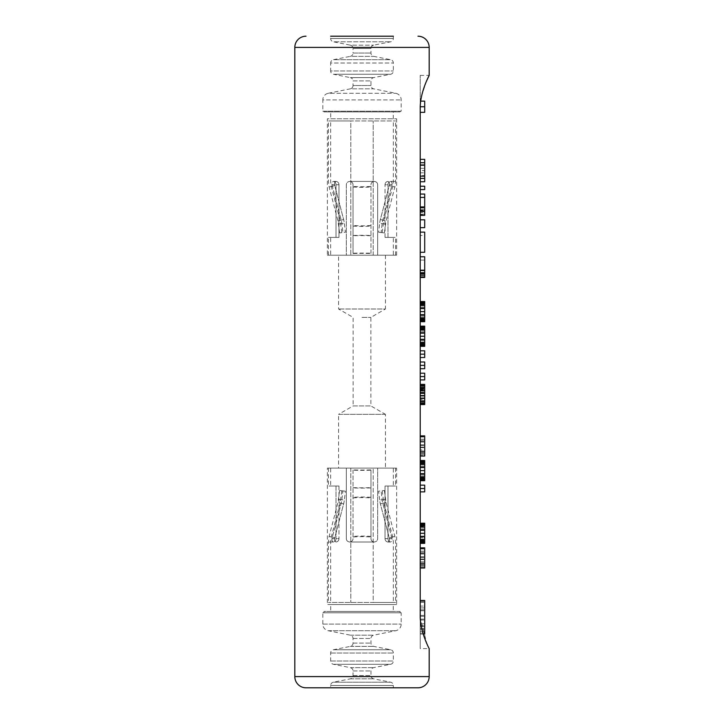 <?xml version="1.0" encoding="UTF-8"?>
<svg xmlns="http://www.w3.org/2000/svg" width="724" height="724" viewBox="0 0 724 724"><rect width="100%" height="100%" fill="white"/><g stroke="black" fill="none" stroke-linecap="round" stroke-linejoin="round"><path stroke-width="0.54" stroke-dasharray="3.62 2.71" d="M393.349 36.2L330.651 36.2L393.349 36.2L330.651 36.2L330.651 38.499L393.349 38.499L393.349 36.2M421.332 97.324L420.219 106.736L420.219 617.264L426.834 643.636M426.861 643.708L427.377 644.858M427.432 644.975L429.178 648.614L420.219 648.614L420.219 617.264L420.219 648.614M426.517 81.079L421.784 95.197M420.219 106.736L424.698 106.736L424.698 112.329L420.219 112.329L420.219 75.386L420.219 106.736L420.219 101.134L420.219 106.736L424.698 106.736L424.698 101.134L420.698 101.134M420.219 617.264L420.219 634.061L420.219 600.477L424.698 600.477L424.698 628.459L424.698 626.595L420.219 626.595L424.698 626.595L424.698 623.798L420.219 623.798M420.219 172.792L420.219 159.352L420.219 181.742L420.219 172.792L424.698 172.792L424.698 159.352M420.219 189.579L420.219 186.222L420.219 189.579L424.698 189.579L424.698 186.222L420.219 186.222M420.219 197.417L420.219 215.336L420.219 194.059L420.219 197.417L424.698 197.417L424.698 208.06L424.698 197.417L420.219 197.417L420.219 208.06L420.219 197.417L424.698 197.417M420.219 227.653L420.219 219.815L420.219 227.653L424.698 227.653L424.698 219.815L420.219 219.815M420.219 232.123L420.219 252.278L420.219 232.123L424.698 232.123L424.698 235.49L420.219 235.49L424.698 235.49L424.698 252.278L420.219 252.278M420.219 274.115L420.219 256.758L420.219 277.473L420.219 274.115L424.698 274.115L424.698 275.229L424.698 260.115L424.698 274.115L424.698 273.554L424.698 274.115L420.219 274.115L420.219 273.554L420.219 274.115L424.698 274.115M420.219 301.546L420.219 321.691L420.219 301.546L424.698 301.546L424.698 302.098L420.219 302.098M420.219 326.171L420.219 346.325L420.219 326.171L424.698 326.171L424.698 326.732L420.219 326.732M420.219 357.52L420.219 350.805L420.219 357.52L424.698 357.52L424.698 350.805L420.219 350.805M420.219 368.715L420.219 362L420.219 368.715L424.698 368.715L424.698 362L420.219 362M420.219 379.91L420.219 373.195L420.219 379.91L424.698 379.91L424.698 373.195L420.219 373.195M420.219 392.788L424.698 392.788L424.698 395.585L420.219 395.585L424.698 395.585L424.698 398.39L420.219 398.39L424.698 398.39L424.698 401.748L420.219 401.748L424.698 401.748L424.698 401.187L420.219 401.187L424.698 401.187L424.698 400.625L420.219 400.625L424.698 400.625L424.698 399.503L420.219 399.503L424.698 399.503L424.698 397.829L420.219 397.829L424.698 397.829L424.698 396.146L420.219 396.146L424.698 396.146L424.698 392.788L420.219 392.788L424.698 392.788L424.698 389.992L420.219 389.992L424.698 389.992L424.698 387.195L420.219 387.195L420.219 401.187L420.219 387.195L424.698 387.195L424.698 385.512L420.219 385.512L420.219 404.544L420.219 384.39L420.219 401.748L420.219 385.512L424.698 385.512L424.698 392.788L424.698 384.39L420.219 384.39M420.219 435.893L420.219 456.048L420.219 435.893L424.698 435.893L424.698 452.69L424.698 451.568L420.219 451.568L424.698 451.568L424.698 449.885L420.219 449.885M420.219 460.527L420.219 480.673L420.219 460.527L424.698 460.527L424.698 461.079L420.219 461.079M420.219 491.877L420.219 485.152L420.219 491.877L424.698 491.877L424.698 485.152L420.219 485.152M420.219 542.258L420.219 523.217L420.219 542.258L424.698 542.258L424.698 523.217L420.219 523.217M420.219 548.973L420.219 568.005L420.219 548.973L424.698 548.973L424.698 548.412L424.698 551.208L424.698 548.973M306.017 687.8L417.983 687.8M330.651 687.8L393.349 687.8L330.651 687.8L330.651 685.501L393.349 685.501L393.349 687.8M333.357 682.198A3.358 3.358 0 0 0 330.651 685.501L393.349 685.501A3.358 3.358 0 0 0 390.643 682.198L373.665 678.841A3.358 3.358 0 0 1 370.959 675.546L370.959 670.94A3.358 3.358 0 0 1 373.665 667.646L390.643 664.288A3.358 3.358 0 0 0 393.349 660.994L393.349 653.03A3.358 3.358 0 0 0 390.643 649.736L373.665 646.378A3.358 3.358 0 0 1 370.959 643.084L370.959 638.468A3.358 3.358 0 0 1 373.647 635.183L395.802 630.704A6.715 6.715 0 0 0 401.187 624.115L401.187 612.785L322.813 612.785L322.813 624.115A6.715 6.715 0 0 0 328.198 630.704L350.353 635.183A3.358 3.358 0 0 1 353.041 638.468L353.041 643.084A3.358 3.358 0 0 1 350.335 646.378L333.357 649.736A3.358 3.358 0 0 0 330.651 653.03L330.651 660.994A3.358 3.358 0 0 0 333.357 664.288L350.335 667.646A3.358 3.358 0 0 1 353.041 670.94L353.041 675.546A3.358 3.358 0 0 1 350.335 678.841L333.357 682.198L390.643 682.198L333.357 682.198M322.813 612.785L401.187 612.785M323.936 612.785L400.064 612.785L323.936 612.785L323.936 611.418L400.064 611.418L400.064 612.785M400.064 611.418L323.936 611.418M393.268 611.418L330.732 611.418L393.268 611.418L393.268 604.531L330.732 604.531L330.732 611.418M393.268 604.531L330.732 604.531M396.625 604.531L327.375 604.531L396.625 604.531L396.625 468.111L327.375 468.111L327.375 604.531M396.625 468.111L327.375 468.111M385.43 468.111L338.57 468.111L385.43 468.111L385.43 414.336L338.57 414.336L338.57 468.111M330.651 468.111L350.805 468.111L328.415 468.111L346.325 468.111L346.325 538.647C346.434 540.584 347.556 541.706 349.683 542.005C347.538 541.688 346.425 540.566 346.325 538.647L346.325 468.111L330.651 468.111L330.651 486.021L338.977 486.021L330.651 486.021M393.349 468.111L377.675 468.111L377.675 538.647C377.575 540.566 376.462 541.688 374.317 542.005C376.444 541.706 377.566 540.584 377.675 538.647L377.675 468.111L395.585 468.111L373.195 468.111L373.195 602.459L393.349 602.459L328.415 602.459L395.585 602.459L373.195 602.459L373.195 468.111L393.349 468.111L393.349 486.021L385.023 486.021L385.023 538.647C385.105 540.43 386.001 541.552 387.729 542.005C386.001 541.552 385.105 540.43 385.023 538.647L385.023 486.021L393.349 486.021M385.43 414.336L338.57 414.336L353.131 405.929L370.869 405.929L385.43 414.336M362 317.402L370.869 317.402L362 317.402M385.43 255.219L385.43 308.994L338.57 308.994L385.43 308.994L370.869 317.402L370.869 405.929L353.131 405.929L353.131 317.402L338.57 308.994L338.57 255.219L385.43 255.219L338.57 255.219M327.375 255.219L396.625 255.219L327.375 255.219L327.375 118.799L396.625 118.799L327.375 118.799M393.349 255.219L373.195 255.219L395.585 255.219L377.675 255.219L377.675 184.765C377.566 182.828 376.444 181.706 374.317 181.407C376.462 181.724 377.575 182.846 377.675 184.765L377.675 255.219L393.349 255.219L393.349 237.391L385.023 237.391L393.349 237.391M330.651 255.219L346.325 255.219L346.325 184.765C346.425 182.846 347.538 181.724 349.683 181.407C347.556 181.706 346.434 182.828 346.325 184.765L346.325 255.219L328.415 255.219L350.805 255.219L350.805 120.953L330.651 120.953L395.585 120.953L328.415 120.953L350.805 120.953L350.805 255.219L330.651 255.219L330.651 237.391L338.977 237.391L338.977 184.765C338.895 182.982 337.999 181.86 336.271 181.407C337.999 181.86 338.895 182.982 338.977 184.765L338.977 237.391L330.651 237.391M396.625 255.219L396.625 118.799M330.732 118.799L393.268 118.799L330.732 118.799L330.732 111.912L393.268 111.912L330.732 111.912M393.268 118.799L393.268 111.912M323.936 111.912L400.064 111.912L323.936 111.912L323.936 111.215L400.064 111.215L323.936 111.215M400.064 111.912L400.064 111.215M322.813 111.215L401.187 111.215L401.187 99.885A6.715 6.715 0 0 0 395.802 93.296L373.647 88.817A3.358 3.358 0 0 1 370.959 85.532L370.959 80.916A3.358 3.358 0 0 1 373.665 77.622L390.643 74.264A3.358 3.358 0 0 0 393.349 70.97L393.349 63.006A3.358 3.358 0 0 0 390.643 59.712L373.665 56.354A3.358 3.358 0 0 1 370.959 53.06L370.959 48.454A3.358 3.358 0 0 1 373.665 45.16L390.643 41.802A3.358 3.358 0 0 0 393.349 38.499L330.651 38.499A3.358 3.358 0 0 0 333.357 41.802L390.643 41.802L333.357 41.802L350.335 45.16L373.665 45.16L350.335 45.16A3.358 3.358 0 0 1 353.041 48.454L370.959 48.454L353.041 48.454L353.041 53.06L370.959 53.06L353.041 53.06A3.358 3.358 0 0 1 350.335 56.354L373.665 56.354L350.335 56.354L333.357 59.712L390.643 59.712L333.357 59.712A3.358 3.358 0 0 0 330.651 63.006L393.349 63.006L330.651 63.006L330.651 70.97L393.349 70.97L330.651 70.97A3.358 3.358 0 0 0 333.357 74.264L390.643 74.264L333.357 74.264L350.335 77.622L373.665 77.622L350.335 77.622A3.358 3.358 0 0 1 353.041 80.916L370.959 80.916L353.041 80.916L353.041 85.532L370.959 85.532L353.041 85.532A3.358 3.358 0 0 1 350.353 88.817L373.647 88.817L350.353 88.817L328.198 93.296L395.802 93.296L328.198 93.296A6.715 6.715 0 0 0 322.813 99.885L401.187 99.885L322.813 99.885L322.813 111.215L401.187 111.215M373.195 255.219L373.195 120.953L373.195 255.219M387.992 184.765C388.082 182.937 388.888 181.815 390.408 181.407C388.888 181.815 388.082 182.937 387.992 184.765L387.992 237.391L395.585 237.391L387.992 237.391L387.992 184.765L385.023 184.765C385.105 182.982 386.001 181.86 387.729 181.407C386.001 181.86 385.105 182.982 385.023 184.765L387.992 184.765M336.008 237.391L336.008 184.765C335.918 182.937 335.112 181.815 333.592 181.407C335.112 181.815 335.918 182.937 336.008 184.765L338.977 184.765L336.008 184.765L336.008 237.391L328.415 237.391L336.008 237.391M385.023 237.391L385.023 184.765L385.023 237.391L387.992 237.391L385.023 237.391M353.041 187.009A33.585 8.887 180 0 0 370.959 187.009L370.959 186.394A31.349 8.299 0 0 1 353.041 186.394L353.041 184.765C352.905 182.792 351.783 181.67 349.683 181.407L374.317 181.407C372.217 181.67 371.095 182.792 370.959 184.765C371.086 182.801 372.208 181.679 374.317 181.407L349.683 181.407C351.792 181.679 352.914 182.801 353.041 184.765L353.041 253.228A33.585 4.471 180 0 1 370.959 253.228L370.959 253.536A31.349 4.181 0 0 0 353.041 253.536L353.041 253.228M370.959 187.009L370.959 253.228M370.959 186.394L370.959 253.536M353.041 186.394L353.041 253.536M390.408 181.407C391.738 181.742 392.254 182.864 391.974 184.765A19.077 19.077 0 0 1 391.657 186.222L382.806 220.15A25.711 25.711 0 0 0 382.145 223.625L381.096 232.522L384.39 232.911L378.607 232.232L381.096 232.522L382.145 223.625L385.44 224.015L382.145 223.625A25.711 25.711 0 0 1 382.806 220.15L386.01 220.983L382.806 220.15L391.657 186.222L394.861 187.064L391.657 186.222A19.077 19.077 0 0 0 391.974 184.765L389.422 184.765A16.571 16.571 0 0 1 389.231 185.597L380.381 219.517A28.218 28.218 0 0 0 379.657 223.336L378.607 232.232L382.172 232.648L378.607 232.232L379.657 223.336L383.213 223.752L379.657 223.336A28.218 28.218 0 0 1 380.381 219.517L383.847 220.422L380.381 219.517L389.231 185.597L392.698 186.502L389.231 185.597A16.571 16.571 0 0 0 389.422 184.765C389.756 182.882 389.195 181.76 387.729 181.407C389.195 181.76 389.756 182.882 389.422 184.765L391.974 184.765C392.254 182.864 391.738 181.742 390.408 181.407L395.585 181.407L390.408 181.407M336.271 181.407C334.805 181.76 334.244 182.882 334.579 184.765A16.571 16.571 0 0 0 334.769 185.597L343.619 219.517A28.218 28.218 0 0 1 344.343 223.336L345.393 232.232L339.61 232.911L345.393 232.232L344.343 223.336L340.787 223.752L344.343 223.336A28.218 28.218 0 0 0 343.619 219.517L340.153 220.422L343.619 219.517L334.769 185.597L331.302 186.502L334.769 185.597A16.571 16.571 0 0 1 334.579 184.765C334.244 182.882 334.805 181.76 336.271 181.407L333.592 181.407C332.262 181.742 331.746 182.864 332.026 184.765A19.077 19.077 0 0 0 332.343 186.222L341.194 220.15A25.711 25.711 0 0 1 341.855 223.625L342.904 232.522L341.855 223.625L338.561 224.015L341.855 223.625A25.711 25.711 0 0 0 341.194 220.15L337.99 220.983L341.194 220.15L332.343 186.222L329.139 187.064L332.343 186.222A19.077 19.077 0 0 1 332.026 184.765L334.579 184.765L332.026 184.765C331.746 182.864 332.262 181.742 333.592 181.407L336.271 181.407M350.805 468.111L350.805 602.459L350.805 468.111M336.008 538.647C335.918 540.475 335.112 541.597 333.592 542.005C335.112 541.597 335.918 540.475 336.008 538.647L336.008 486.021L328.415 486.021L336.008 486.021L336.008 538.647L338.977 538.647C338.895 540.43 337.999 541.552 336.271 542.005C337.999 541.552 338.895 540.43 338.977 538.647L336.008 538.647M387.992 486.021L387.992 538.647C388.082 540.475 388.888 541.597 390.408 542.005C388.888 541.597 388.082 540.475 387.992 538.647L385.023 538.647L387.992 538.647L387.992 486.021L395.585 486.021L387.992 486.021M338.977 486.021L338.977 538.647L338.977 486.021L336.008 486.021L338.977 486.021M370.959 536.403A33.585 8.887 0 0 0 353.041 536.403L353.041 537.018A31.349 8.299 180 0 1 370.959 537.018L370.959 538.647C371.095 540.629 372.217 541.742 374.317 542.005L349.683 542.005C351.783 541.742 352.905 540.629 353.041 538.647C352.914 540.611 351.792 541.733 349.683 542.005L374.317 542.005C372.208 541.733 371.086 540.611 370.959 538.647L370.959 470.184A33.585 4.471 0 0 1 353.041 470.184L353.041 469.876A31.349 4.181 180 0 0 370.959 469.876L370.959 470.184M353.041 536.403L353.041 470.184M353.041 537.018L353.041 469.876M370.959 537.018L370.959 469.876M333.592 542.005C332.262 541.67 331.746 540.547 332.026 538.647A19.077 19.077 0 0 1 332.343 537.19L341.194 503.261A25.711 25.711 0 0 0 341.855 499.786L342.904 490.89L339.61 490.501L345.393 491.18L342.904 490.89L341.855 499.786L338.561 499.397L341.855 499.786A25.711 25.711 0 0 1 341.194 503.261L337.99 502.429L341.194 503.261L332.343 537.19L329.139 536.348L332.343 537.19A19.077 19.077 0 0 0 332.026 538.647L334.579 538.647A16.571 16.571 0 0 1 334.769 537.814L343.619 503.895A28.218 28.218 0 0 0 344.343 500.076L345.393 491.18L341.828 490.763L345.393 491.18L344.343 500.076L340.787 499.66L344.343 500.076A28.218 28.218 0 0 1 343.619 503.895L340.153 502.99L343.619 503.895L334.769 537.814L331.302 536.918L334.769 537.814A16.571 16.571 0 0 0 334.579 538.647C334.244 540.529 334.805 541.652 336.271 542.005C334.805 541.652 334.244 540.529 334.579 538.647L332.026 538.647C331.746 540.547 332.262 541.67 333.592 542.005L328.415 542.005L333.592 542.005M387.729 542.005C389.195 541.652 389.756 540.529 389.422 538.647A16.571 16.571 0 0 0 389.231 537.814L380.381 503.895A28.218 28.218 0 0 1 379.657 500.076L378.607 491.18L384.39 490.501L378.607 491.18L379.657 500.076L383.213 499.66L379.657 500.076A28.218 28.218 0 0 0 380.381 503.895L383.847 502.99L380.381 503.895L389.231 537.814L392.698 536.918L389.231 537.814A16.571 16.571 0 0 1 389.422 538.647C389.756 540.529 389.195 541.652 387.729 542.005L390.408 542.005C391.738 541.67 392.254 540.547 391.974 538.647A19.077 19.077 0 0 0 391.657 537.19L382.806 503.261A25.711 25.711 0 0 1 382.145 499.786L381.096 490.89L382.145 499.786L385.44 499.397L382.145 499.786A25.711 25.711 0 0 0 382.806 503.261L386.01 502.429L382.806 503.261L391.657 537.19L394.861 536.348L391.657 537.19A19.077 19.077 0 0 1 391.974 538.647L389.422 538.647L391.974 538.647C392.254 540.547 391.738 541.67 390.408 542.005L387.729 542.005M420.219 628.459L424.698 628.459L420.219 628.459M420.219 619.129L424.698 619.129L424.698 623.798M420.219 615.4L424.698 615.4L424.698 619.129M420.219 610.739L424.698 610.739L424.698 615.4M420.219 601.409L424.698 601.409L424.698 606.069L420.219 606.069L424.698 606.069L424.698 607.934L420.219 607.934L424.698 607.934L424.698 610.739M420.219 602.341L424.698 602.341L424.698 601.409M420.219 609.798L424.698 609.798L424.698 602.341M420.219 616.332L424.698 616.332L424.698 609.798M420.219 620.061L424.698 620.061L424.698 616.332M420.219 625.663L424.698 625.663L424.698 620.061M420.219 629.391L424.698 629.391L424.698 625.663M420.219 631.265L424.698 631.265L424.698 634.061L420.219 634.061L424.698 634.061L424.698 633.129L420.219 633.129L424.698 633.129L424.698 629.391M423.214 634.061L420.219 634.061L424.698 634.061L424.698 607.934L424.698 631.265M420.219 168.312L424.698 168.312M424.698 181.742L424.698 172.792M424.698 170.547L424.698 175.588L424.698 165.515L424.698 170.547L420.219 170.547L420.219 175.588L424.698 175.588M420.219 175.588L420.219 170.547M420.219 165.515L424.698 165.515M420.219 194.059L424.698 194.059L424.698 207.498L420.219 207.498M424.698 215.336L424.698 210.295L424.698 214.775L420.219 214.775L424.698 214.775L424.698 214.213L420.219 214.213L424.698 214.213L424.698 212.539L420.219 212.539L424.698 212.539L424.698 210.295L420.219 210.295L424.698 210.295L424.698 207.498M424.698 209.734L424.698 208.06L424.698 210.856L424.698 209.734L420.219 209.734L420.219 211.417L420.219 208.06L424.698 208.06L420.219 208.06L420.219 209.734L424.698 209.734M424.698 211.417L424.698 210.856L424.698 211.417L420.219 211.417L424.698 211.417M420.219 210.856L424.698 210.856L420.219 210.856M420.219 277.473L424.698 277.473L420.219 277.473L424.698 277.473L424.698 276.912L420.219 276.912L424.698 276.912L424.698 275.229L420.219 275.229L424.698 275.229L424.698 256.758L420.219 256.758M420.219 270.197L424.698 270.197M420.219 272.993L424.698 272.993M420.219 275.229L424.698 275.229L424.698 276.912L424.698 275.229M424.698 277.473L424.698 276.912L424.698 277.473M420.219 276.912L424.698 276.912M424.698 272.432L424.698 270.758L424.698 272.432L420.219 272.432L424.698 272.432L420.219 272.432L420.219 270.758L424.698 270.758L424.698 260.115L424.698 270.758L420.219 270.758L420.219 260.115L424.698 260.115L420.219 260.115L420.219 273.554L424.698 273.554L420.219 273.554L420.219 272.432L424.698 272.432M420.219 273.554L424.698 273.554L420.219 273.554M420.219 270.758L424.698 270.758L420.219 270.758M420.219 260.115L424.698 260.115L420.219 260.115M420.219 302.659L424.698 302.659L424.698 302.098M420.219 303.781L424.698 303.781L424.698 302.659M420.219 305.465L424.698 305.465L424.698 303.781M420.219 308.261L424.698 308.261L424.698 305.465M420.219 314.976L424.698 314.976L424.698 311.619L420.219 311.619L420.219 314.415L420.219 304.342L420.219 311.619L424.698 311.619L424.698 308.261M420.219 317.773L424.698 317.773L424.698 314.976M420.219 319.456L424.698 319.456L424.698 317.773M420.219 320.578L424.698 320.578L424.698 319.456M420.219 321.139L424.698 321.139L424.698 320.578M420.219 321.691L424.698 321.691L424.698 321.139M424.698 304.342L424.698 304.904L424.698 304.342L420.219 304.342L424.698 304.342M424.698 307.139L424.698 304.904L424.698 308.822L424.698 307.139L420.219 307.139L424.698 307.139M424.698 311.619L424.698 314.415L424.698 311.619L420.219 311.619M424.698 316.098L424.698 318.334L424.698 316.098L420.219 316.098L420.219 318.895L420.219 314.415L420.219 316.098L424.698 316.098M424.698 318.895L424.698 318.334L424.698 318.895L420.219 318.895L424.698 318.895M420.219 304.904L424.698 304.904L420.219 304.904M420.219 308.822L424.698 308.822L420.219 308.822M420.219 314.415L424.698 314.415L420.219 314.415M420.219 318.334L424.698 318.334L420.219 318.334M420.219 327.293L424.698 327.293L424.698 326.732M420.219 328.415L424.698 328.415L424.698 327.293M420.219 330.09L424.698 330.09L424.698 328.415M420.219 332.895L424.698 332.895L424.698 330.09M420.219 339.61L424.698 339.61L424.698 336.253L420.219 336.253L420.219 339.049L420.219 328.977L420.219 336.253L424.698 336.253L424.698 332.895M420.219 342.407L424.698 342.407L424.698 339.61M420.219 344.09L424.698 344.09L424.698 342.407M420.219 345.203L424.698 345.203L424.698 344.09M420.219 345.764L424.698 345.764L424.698 345.203M420.219 346.325L424.698 346.325L424.698 345.764M424.698 328.977L424.698 329.529L424.698 328.977L420.219 328.977L424.698 328.977M424.698 331.773L424.698 329.529L424.698 333.447L424.698 331.773L420.219 331.773L424.698 331.773M424.698 336.253L424.698 333.447L424.698 339.049L424.698 336.253L420.219 336.253M424.698 340.723L424.698 342.968L424.698 340.723L420.219 340.723L420.219 343.529L420.219 339.049L420.219 340.723L424.698 340.723M424.698 343.529L424.698 342.968L424.698 343.529L420.219 343.529L424.698 343.529M420.219 329.529L424.698 329.529L420.219 329.529M420.219 333.447L424.698 333.447L420.219 333.447M420.219 339.049L424.698 339.049L420.219 339.049M420.219 342.968L424.698 342.968L420.219 342.968M420.219 354.163L424.698 354.163L420.219 354.163M420.219 365.358L424.698 365.358L420.219 365.358M420.219 376.552L424.698 376.552L420.219 376.552M420.219 388.308L424.698 388.308M420.219 389.431L424.698 389.431M420.219 391.105L424.698 391.105M420.219 402.861L424.698 402.861L424.698 392.788M420.219 403.983L424.698 403.983L424.698 402.861M420.219 404.544L424.698 404.544L424.698 403.983M424.698 401.187L424.698 400.625L424.698 401.187L420.219 401.187L424.698 401.187M424.698 399.503L424.698 397.829L424.698 399.503L420.219 399.503M424.698 396.146L424.698 392.227L424.698 396.146L420.219 396.146M424.698 390.553L424.698 388.869L424.698 390.553L420.219 390.553L424.698 390.553M424.698 387.747L424.698 388.869L424.698 387.195L424.698 387.747L420.219 387.747L424.698 387.747M420.219 392.227L424.698 392.227L420.219 392.227M420.219 388.869L424.698 388.869L420.219 388.869M420.219 387.195L424.698 387.195L420.219 387.195M420.219 397.829L424.698 397.829M420.219 400.625L424.698 400.625M420.219 452.69L424.698 452.69L420.219 452.69M420.219 447.088L424.698 447.088L424.698 449.885M420.219 444.853L424.698 444.853L424.698 447.088M420.219 442.047L424.698 442.047L424.698 444.853M420.219 436.454L424.698 436.454L424.698 439.251L420.219 439.251L424.698 439.251L424.698 440.373L420.219 440.373L424.698 440.373L424.698 442.047M420.219 437.015L424.698 437.015L424.698 436.454M420.219 441.495L424.698 441.495L424.698 437.015M420.219 445.405L424.698 445.405L424.698 441.495M420.219 447.649L424.698 447.649L424.698 445.405M420.219 451.007L424.698 451.007L424.698 447.649M420.219 453.242L424.698 453.242L424.698 451.007M420.219 454.364L424.698 454.364L424.698 456.048L420.219 456.048L424.698 456.048L424.698 455.487L420.219 455.487L424.698 455.487L424.698 453.242M420.219 456.048L424.698 456.048L424.698 440.373L424.698 454.364M420.219 461.641L424.698 461.641L424.698 461.079M420.219 462.763L424.698 462.763L424.698 461.641M420.219 464.446L424.698 464.446L424.698 462.763M420.219 467.242L424.698 467.242L424.698 464.446M420.219 473.958L424.698 473.958L424.698 470.6L420.219 470.6L420.219 473.396L420.219 463.324L420.219 470.6L424.698 470.6L424.698 467.242M420.219 476.754L424.698 476.754L424.698 473.958M420.219 478.437L424.698 478.437L424.698 476.754M420.219 479.56L424.698 479.56L424.698 478.437M420.219 480.121L424.698 480.121L424.698 479.56M420.219 480.673L424.698 480.673L424.698 480.121M424.698 463.324L424.698 463.885L424.698 463.324L420.219 463.324L424.698 463.324M424.698 466.12L424.698 463.885L424.698 467.804L424.698 466.12L420.219 466.12L424.698 466.12M424.698 470.6L424.698 467.804L424.698 473.396L424.698 470.6L420.219 470.6M424.698 475.08L424.698 477.315L424.698 475.08L420.219 475.08L420.219 477.876L420.219 473.396L420.219 475.08L424.698 475.08M424.698 477.876L424.698 477.315L424.698 477.876L420.219 477.876L424.698 477.876M420.219 463.885L424.698 463.885L420.219 463.885M420.219 467.804L424.698 467.804L420.219 467.804M420.219 473.396L424.698 473.396L420.219 473.396M420.219 477.315L424.698 477.315L420.219 477.315M420.219 488.51L424.698 488.51L420.219 488.51M420.219 523.778L424.698 523.778M420.219 524.339L424.698 524.339M420.219 525.461L424.698 525.461M420.219 527.135L424.698 527.135M420.219 529.941L424.698 529.941M420.219 533.298L424.698 533.298L424.698 526.022L424.698 536.095L424.698 533.298L420.219 533.298L420.219 540.575L420.219 530.502L420.219 533.298L424.698 533.298M420.219 536.656L424.698 536.656M420.219 539.452L424.698 539.452M420.219 541.136L424.698 541.136M420.219 542.81L424.698 542.81L424.698 542.258M420.219 543.371L424.698 543.371L424.698 542.81M424.698 537.778L424.698 540.014L424.698 537.778L420.219 537.778L424.698 537.778M424.698 540.575L424.698 540.014L424.698 540.575L420.219 540.575L424.698 540.575M420.219 526.022L420.219 526.583L424.698 526.583L420.219 526.583L420.219 530.502L420.219 526.022L424.698 526.022L420.219 526.022M420.219 528.819L424.698 528.819L420.219 528.819M420.219 530.502L424.698 530.502L420.219 530.502M420.219 536.095L424.698 536.095L420.219 536.095M420.219 540.014L424.698 540.014L420.219 540.014M420.219 548.412L424.698 548.412M420.219 551.208L424.698 551.208L424.698 567.444L424.698 551.208L420.219 551.208M420.219 553.453L424.698 553.453M420.219 557.371L424.698 557.371M420.219 559.607L424.698 559.607M420.219 562.964L424.698 562.964M420.219 565.209L424.698 565.209M420.219 567.444L424.698 567.444L424.698 568.005L424.698 567.444L420.219 567.444M420.219 568.005L424.698 568.005L420.219 568.005L424.698 568.005L424.698 547.851L420.219 547.851M420.219 566.322L424.698 566.322M420.219 552.331L424.698 552.331L420.219 552.331M420.219 563.525L424.698 563.525L424.698 564.648L424.698 563.525L420.219 563.525M420.219 564.648L424.698 564.648L420.219 564.648M420.219 561.842L424.698 561.842M420.219 559.046L424.698 559.046M420.219 556.81L424.698 556.81M420.219 554.005L424.698 554.005M429.178 47.395L294.822 47.395M294.822 676.605L429.178 676.605M350.335 678.841L373.665 678.841L350.335 678.841M353.041 675.546L370.959 675.546L353.041 675.546M353.041 670.94L370.959 670.94L353.041 670.94M350.335 667.646L373.665 667.646L350.335 667.646M333.357 664.288L390.643 664.288L333.357 664.288M330.651 660.994L393.349 660.994L330.651 660.994M330.651 653.03L393.349 653.03L330.651 653.03M333.357 649.736L390.643 649.736L333.357 649.736M350.335 646.378L373.665 646.378L350.335 646.378M353.041 643.084L370.959 643.084L353.041 643.084M353.041 638.468L370.959 638.468L353.041 638.468M350.353 635.183L373.647 635.183L350.353 635.183M328.198 630.704L395.802 630.704L328.198 630.704M322.813 624.115L401.187 624.115L322.813 624.115M353.041 226.078A33.585 8.887 180 0 0 370.959 226.078M370.959 225.463A31.349 8.299 0 0 1 353.041 225.463M370.959 235.78A31.349 4.181 0 0 0 353.041 235.78M353.041 235.472A33.585 4.471 180 0 1 370.959 235.472M370.959 497.334A33.585 8.887 0 0 0 353.041 497.334M353.041 497.949A31.349 8.299 180 0 1 370.959 497.949M353.041 487.632A31.349 4.181 180 0 0 370.959 487.632M370.959 487.94A33.585 4.471 0 0 1 353.041 487.94M395.585 255.219L395.585 237.391M384.39 232.911L386.01 220.983L394.861 187.064L395.585 181.407L395.585 120.953M328.415 255.219L328.415 237.391M339.61 232.911L337.99 220.983L329.139 187.064L328.415 181.407L328.415 120.953M382.172 232.648L383.847 220.422L392.698 186.502L393.349 181.407L393.349 120.953M341.828 232.648L340.153 220.422L331.302 186.502L330.651 181.407L330.651 120.953M328.415 468.111L328.415 486.021M339.61 490.501L337.99 502.429L329.139 536.348L328.415 542.005L328.415 602.459M395.585 468.111L395.585 486.021M384.39 490.501L386.01 502.429L394.861 536.348L395.585 542.005L395.585 602.459M341.828 490.763L340.153 502.99L331.302 536.918L330.651 542.005L330.651 602.459M382.172 490.763L383.847 502.99L392.698 536.918L393.349 542.005L393.349 602.459M420.219 75.386L429.178 75.386"/><path stroke-width="1.09" d="M330.651 36.2L393.349 36.2M306.017 36.2A11.195 11.195 -90 0 0 294.822 47.395L294.822 676.605A11.195 11.195 -90 0 0 306.017 687.8L417.983 687.8A11.195 11.195 90 0 0 429.178 676.605L294.822 676.605M417.983 36.2A11.195 11.195 90 0 1 429.178 47.395L429.178 75.386L426.517 81.079M429.178 75.386C429.857 74.156 420.626 90.609 420.219 106.736L424.698 106.736L424.698 112.329L420.219 112.329L420.219 106.736L420.219 617.264C420.626 633.391 429.857 649.844 429.178 648.614L429.178 676.605M421.784 95.197L421.332 97.324M423.214 634.061L424.698 634.061L424.698 600.477L420.219 600.477L420.219 617.264M420.698 101.134L424.698 101.134L424.698 106.736M420.219 181.742L424.698 181.742L424.698 178.385L420.219 178.385M420.219 176.149L424.698 176.149L424.698 178.385M420.219 164.954L424.698 164.954L424.698 176.149M420.219 162.71L424.698 162.71L424.698 164.954M420.219 159.352L424.698 159.352L424.698 162.71M420.219 189.579L424.698 189.579L424.698 186.222L420.219 186.222M420.219 197.417L424.698 197.417L424.698 215.336L420.219 215.336M420.219 206.937L424.698 206.937M420.219 194.059L424.698 194.059L424.698 197.417M420.219 211.417L424.698 211.417M420.219 227.653L424.698 227.653L424.698 219.815L420.219 219.815M420.219 232.123L424.698 232.123L424.698 252.278L420.219 252.278M420.219 277.473L424.698 277.473L424.698 276.912L420.219 276.912M420.219 275.229L424.698 275.229L424.698 276.912M420.219 272.993L424.698 272.993L424.698 275.229M420.219 270.197L424.698 270.197L424.698 272.993M420.219 256.758L424.698 256.758L424.698 270.197M420.219 301.546L424.698 301.546L424.698 321.691L420.219 321.691M420.219 321.139L424.698 321.139M420.219 320.578L424.698 320.578M420.219 319.456L424.698 319.456M420.219 317.773L424.698 317.773M420.219 314.976L424.698 314.976M420.219 311.619L424.698 311.619M420.219 308.261L424.698 308.261M420.219 305.465L424.698 305.465M420.219 303.781L424.698 303.781M420.219 302.659L424.698 302.659M420.219 302.098L424.698 302.098M420.219 326.171L424.698 326.171L424.698 346.325L420.219 346.325M420.219 345.764L424.698 345.764M420.219 345.203L424.698 345.203M420.219 344.09L424.698 344.09M420.219 342.407L424.698 342.407M420.219 339.61L424.698 339.61M420.219 336.253L424.698 336.253M420.219 332.895L424.698 332.895M420.219 330.09L424.698 330.09M420.219 328.415L424.698 328.415M420.219 327.293L424.698 327.293M420.219 326.732L424.698 326.732M420.219 357.52L424.698 357.52L424.698 354.163L420.219 354.163M420.219 350.805L424.698 350.805L424.698 354.163M420.219 368.715L424.698 368.715L424.698 365.358L420.219 365.358M420.219 362L424.698 362L424.698 365.358M420.219 379.91L424.698 379.91L424.698 376.552L420.219 376.552M420.219 373.195L424.698 373.195L424.698 376.552M420.219 385.512L424.698 385.512L424.698 404.544L420.219 404.544M420.219 386.073L424.698 386.073M420.219 384.39L424.698 384.39L424.698 385.512M420.219 403.983L424.698 403.983M420.219 402.861L424.698 402.861M420.219 401.187L424.698 401.187M420.219 398.39L424.698 398.39M420.219 395.585L424.698 395.585M420.219 393.349L424.698 393.349M420.219 390.553L424.698 390.553M420.219 387.747L424.698 387.747M420.219 435.893L424.698 435.893L424.698 456.048L420.219 456.048M420.219 460.527L424.698 460.527L424.698 480.673L420.219 480.673M420.219 480.121L424.698 480.121M420.219 479.56L424.698 479.56M420.219 478.437L424.698 478.437M420.219 476.754L424.698 476.754M420.219 473.958L424.698 473.958M420.219 470.6L424.698 470.6M420.219 467.242L424.698 467.242M420.219 464.446L424.698 464.446M420.219 462.763L424.698 462.763M420.219 461.641L424.698 461.641M420.219 461.079L424.698 461.079M420.219 491.877L424.698 491.877L424.698 488.51L420.219 488.51M420.219 485.152L424.698 485.152L424.698 488.51M420.219 542.258L424.698 542.258L424.698 543.371L420.219 543.371M420.219 542.81L424.698 542.81M420.219 541.136L424.698 541.136L424.698 542.258M420.219 539.452L424.698 539.452L424.698 541.136M420.219 536.656L424.698 536.656L424.698 539.452M420.219 533.298L424.698 533.298L424.698 536.656M420.219 529.941L424.698 529.941L424.698 533.298M420.219 527.135L424.698 527.135L424.698 529.941M420.219 525.461L424.698 525.461L424.698 527.135M420.219 524.339L424.698 524.339L424.698 525.461M420.219 523.778L424.698 523.778L424.698 524.339M420.219 523.217L424.698 523.217L424.698 523.778M420.219 568.005L424.698 568.005L424.698 547.851L420.219 547.851M294.822 47.395L429.178 47.395"/></g></svg>
